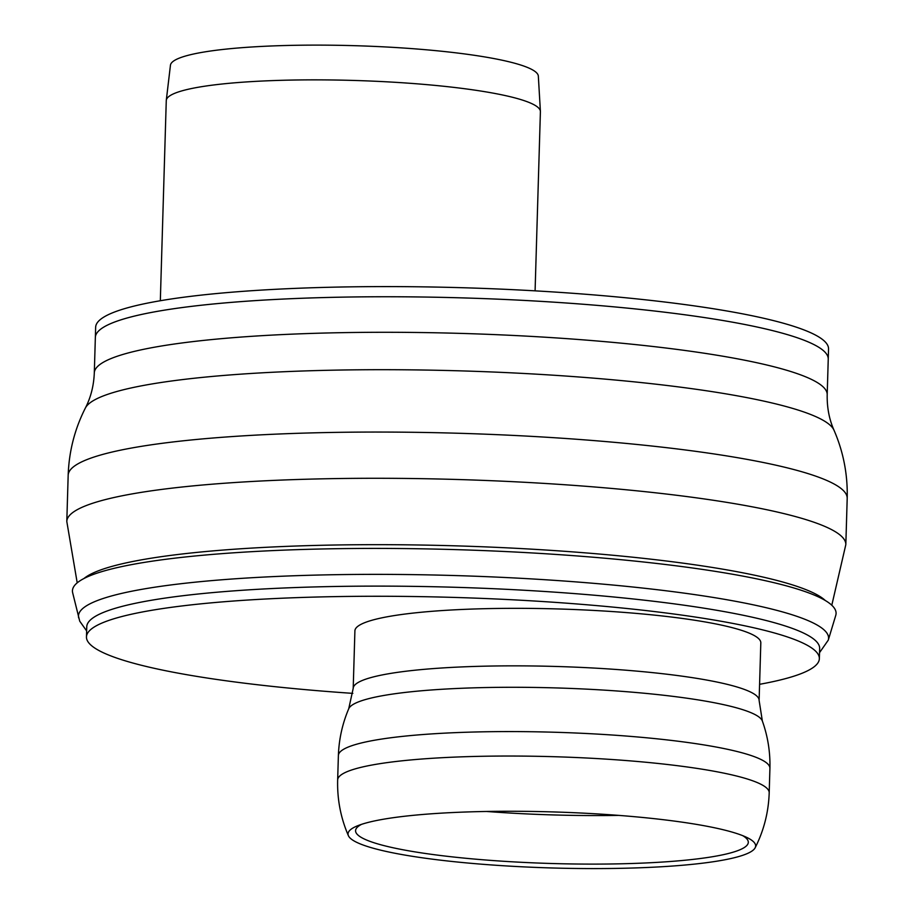 <?xml version="1.0" encoding="UTF-8"?>
<svg xmlns="http://www.w3.org/2000/svg" width="914" height="914" viewBox="0 0 914 914"><rect width="100%" height="100%" fill="white"/><g stroke="black" fill="none" stroke-linecap="round" stroke-linejoin="round"><path stroke-width="1.37" d="M160.327 300.74L166.268 100.609A187.153 25.718 1.7 0 1 166.291 100.3A187.153 25.718 1.7 0 1 354.106 80.455A187.153 25.718 1.7 0 1 540.403 111.405A187.153 25.718 1.7 0 1 540.403 111.714L535.09 290.846M166.291 100.3L170.45 65.214A184.045 25.295 1.7 0 1 355.135 45.7A184.045 25.295 1.7 0 1 538.335 76.136L540.403 111.405M725.408 310.726A366.605 50.384 1.7 0 1 828.541 348.999L828.244 359.156A366.605 50.384 -178.3 0 0 725.11 320.883A366.605 50.384 -178.3 0 0 325.018 297.53A366.605 50.384 -178.3 0 0 95.353 337.403L95.65 327.246A366.605 50.384 1.7 0 1 325.327 287.373A366.605 50.384 1.7 0 1 725.408 310.726M827.193 394.688L828.244 359.156A366.605 50.384 -178.3 0 0 463.295 297.907A366.605 50.384 -178.3 0 0 95.353 337.403L94.302 372.935A366.605 50.384 1.7 0 1 205.879 340.168A366.605 50.384 1.7 0 1 604.417 341.619A366.605 50.384 1.7 0 1 827.193 394.688C826.953 407.575 829.226 419.412 834.002 430.208C843.405 451.87 847.804 474.583 847.198 498.381L847.198 498.381A389.684 53.56 1.7 0 0 610.403 441.976A389.684 53.56 1.7 0 0 186.787 440.434A389.684 53.56 1.7 0 0 68.173 475.257L66.802 521.483A389.684 53.56 1.7 0 1 185.416 486.659A389.684 53.56 1.7 0 1 609.032 488.202A389.684 53.56 1.7 0 1 845.827 544.607L831.797 605.239M86.464 636.909L86.761 626.764A366.605 50.384 1.7 0 1 316.427 586.891A366.605 50.384 1.7 0 1 716.519 610.244A366.605 50.384 1.7 0 1 819.652 648.517L819.355 658.663A366.605 50.384 -178.3 0 0 716.21 620.4A366.605 50.384 -178.3 0 0 316.13 597.036A366.605 50.384 -178.3 0 0 86.464 636.909A366.605 50.384 -178.3 0 0 352.827 693.372M759.591 684.312A366.605 50.384 -178.3 0 0 819.355 658.663M86.636 630.9L79.724 621.166L72.652 592.729A381.995 52.498 1.7 0 1 455.823 549.622A381.995 52.498 1.7 0 1 835.762 615.373L828.267 640.143L819.538 652.642M759.111 700.41L760.814 642.896A203.045 27.911 -178.3 0 0 558.694 608.975A203.045 27.911 -178.3 0 0 354.906 630.843L353.204 688.368A203.045 27.911 1.7 0 1 415.002 670.213A203.045 27.911 1.7 0 1 635.733 671.025A203.045 27.911 1.7 0 1 759.111 700.41L762.356 721.009A207.204 28.483 1.7 0 0 631.551 692.115A207.204 28.483 1.7 0 0 411.46 691.738A207.204 28.483 1.7 0 0 348.737 708.727C342.396 723.671 338.945 739.255 338.386 755.501A215.864 29.671 1.7 0 1 404.091 736.216A215.864 29.671 1.7 0 1 638.715 737.072A215.864 29.671 1.7 0 1 769.919 768.308A215.864 29.671 1.7 0 1 769.919 768.32C770.331 752.062 767.806 736.296 762.356 721.009M405.393 855.161A203.891 28.026 1.7 0 1 348.405 835.704A203.891 28.026 1.7 0 1 357.545 825.799A203.891 28.026 1.7 0 1 410.089 815.654A203.891 28.026 1.7 0 1 746.624 837.35A203.891 28.026 1.7 0 1 755.158 847.781A203.891 28.026 1.7 0 1 621.76 868.3A203.891 28.026 1.7 0 1 405.393 855.161M742.751 835.67A196.453 26.997 1.7 0 1 747.846 844.056A196.453 26.997 1.7 0 1 619.304 863.833A196.453 26.997 1.7 0 1 410.843 851.185A196.453 26.997 1.7 0 1 355.923 832.426A196.453 26.997 1.7 0 1 361.521 824.359M83.962 578.516A375.266 51.584 1.7 0 1 193.517 552.742A375.266 51.584 1.7 0 1 574.54 552.022A375.266 51.584 1.7 0 1 825.319 600.521M94.302 372.935C93.765 385.811 90.794 397.499 85.39 407.998A375.266 51.572 1.7 0 1 198.715 377.768A375.266 51.572 1.7 0 1 595.414 378.293A375.266 51.572 1.7 0 1 834.002 430.208M78.661 617.898A375.22 51.572 1.7 0 1 192.671 582.435A375.22 51.572 1.7 0 1 606.965 584.492A375.22 51.572 1.7 0 1 828.267 640.143M348.405 835.704C340.728 817.939 337.14 799.362 337.654 779.973A215.864 29.671 1.7 0 1 403.36 760.677A215.864 29.671 1.7 0 1 638.029 761.533A215.864 29.671 1.7 0 1 769.2 792.781L769.919 768.32M337.654 779.973L338.386 755.512A215.864 29.671 1.7 0 1 338.386 755.501M618.618 815.391A207.661 28.54 1.7 0 1 486.636 811.472M77.21 582.846L66.802 521.483M845.827 544.607L847.198 498.381M85.39 407.998C74.708 429.054 68.973 451.47 68.173 475.257M755.158 847.769C763.887 830.495 768.56 812.158 769.2 792.781M353.204 688.368L348.737 708.727"/></g></svg>
